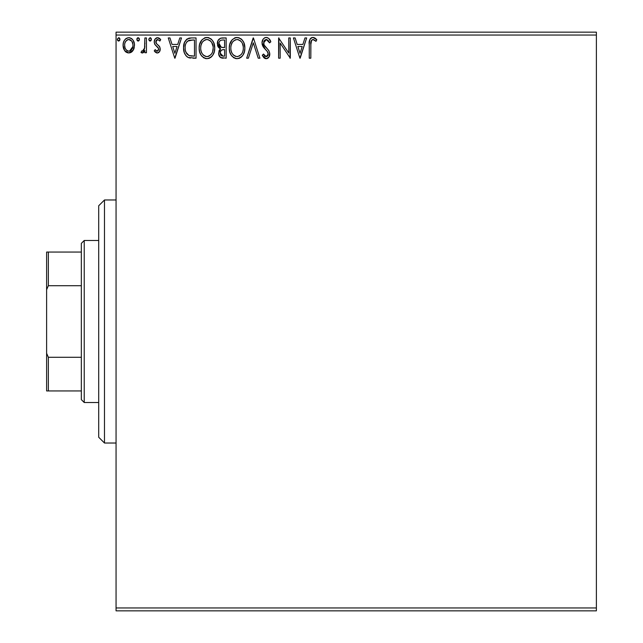 <?xml version="1.0" encoding="UTF-8"?>
<svg xmlns="http://www.w3.org/2000/svg" width="643" height="643" viewBox="0 0 643 643"><rect width="100%" height="100%" fill="white"/><g stroke="black" fill="none" stroke-linecap="round" stroke-linejoin="round"><path stroke-width="0.96" d="M116.061 610.85L596.382 610.85L116.061 610.85L116.061 35.044L596.382 35.044L596.382 607.957L116.061 607.957L116.061 610.85M132.988 50.548L134.146 48.04L134.419 43.981L133.109 40.276L131.293 38.379L128.785 37.68L126.269 38.379L124.461 40.276L123.4 42.687L123.094 45.991L123.906 49.35L125.385 51.544L127.531 52.83L130.039 52.83L132.185 51.536L132.988 50.548L134.5 45.299C134.54 41.096 132.635 38.556 128.785 37.68C124.935 38.556 123.03 41.096 123.07 45.299L124.589 50.556L128.785 52.999L133.35 49.961M144.884 37.937L146.443 37.937L144.884 37.937L144.53 48.498L143.67 50.451L142.65 51.159L141.733 50.918L140.994 52.493L143.1 52.766L144.884 50.556L144.884 52.742L146.443 52.742L146.443 37.937L146.443 52.742L146.443 37.937L144.884 37.937L144.643 47.992L142.433 51.183L141.733 50.918L140.994 52.493L142.175 52.999L144.884 50.556L144.884 52.742L146.443 52.742L144.884 52.742M157.238 52.999L159.504 51.705L160.179 48.53L159.335 46.248L156.161 43.29L155.911 41.048L157.696 39.496L159.834 41.056L160.726 39.681L159.376 38.258L157.519 37.68L155.035 39.11L154.232 41.956L154.931 44.552L158.548 48.49L158.556 49.873L157.792 50.982L156.514 51.022L155.148 49.624L154.232 50.893L155.51 52.292L157.238 52.999C159.255 52.581 160.244 51.287 160.203 49.117L159.705 46.835L156.161 43.29L155.791 41.875L157.696 39.496L159.834 41.056L160.726 39.681L157.519 37.68C155.317 38.146 154.216 39.577 154.232 41.956L154.746 44.238L158.274 47.847L158.644 49.19L157.141 51.183L155.148 49.624L154.232 50.893L157.238 52.999L158.13 52.847M189.564 38.066L191.333 37.937L186.976 39.086L184.493 42.567L183.577 47.807L184.252 52.525L185.956 55.732L188.15 57.46L196.043 58.192L196.043 37.937L191.333 37.937C185.931 38.676 183.343 41.964 183.577 47.807C183.343 51.962 184.871 55.177 188.15 57.46L196.043 58.192L196.043 37.937L196.043 58.192L192.972 58.192M222.116 37.937L226.159 37.937L220.573 38.186L217.985 40.646L217.519 45.291L218.467 47.341L220.533 48.86L219.07 50.789L218.692 54.149L220.485 57.516L226.159 58.192L226.159 37.937L226.159 58.192L226.159 37.937L222.116 37.937C218.95 38.427 217.358 40.34 217.334 43.684L220.533 48.86L218.636 53.176C218.66 56.367 220.211 58.039 223.298 58.192L222.462 58.151M248.375 58.192L246.679 58.192L253.165 37.937L246.679 58.192L248.375 58.192L253.302 42.824L258.221 58.192L259.917 58.192L253.43 37.937L259.917 58.192L253.43 37.937L246.679 58.192L248.375 58.192L253.302 42.824L258.221 58.192L259.917 58.192L258.221 58.192M288.747 37.937L288.747 53.007L278.62 37.937L278.62 58.192L280.171 58.192L280.171 43.089L290.298 58.192L290.298 37.937L288.747 37.937L290.298 37.937L288.747 37.937L288.747 53.007L278.62 37.937L278.62 58.192L280.171 58.192L280.171 43.089L290.298 58.192L290.298 37.937L289.977 58.192M310.818 44.721L311.622 40.179L313.511 39.577L315.994 41.313L316.79 39.753L315.126 38.154L312.964 37.415L311.333 37.824L309.918 39.392L309.275 43.161L309.259 58.192L310.818 58.192L310.818 44.721C310.344 42.237 311.067 40.493 312.98 39.496L315.994 41.313L316.79 39.753L312.964 37.415C309.87 38.467 308.632 40.839 309.259 44.512L309.259 58.192L310.818 58.192L310.89 42.374M304.967 37.937L306.663 37.937L300.168 58.192L306.663 37.937L304.967 37.937L302.885 44.431L297.195 44.431L295.113 37.937L293.417 37.937L299.911 58.192L306.663 37.937L304.967 37.937L302.885 44.431L297.195 44.431L295.113 37.937L293.417 37.937L299.911 58.192L293.417 37.937L295.113 37.937M266.274 37.415L264.442 37.929L263.083 39.271L261.998 42.896L263.003 46.497L267.287 51.456L268.171 53.361L267.729 55.796L266.644 56.584L264.844 56.078L263.477 54.036L262.256 55.282L263.759 57.573L266.17 58.714L268.919 57.131L269.738 53.184L268.67 50.403L264.064 44.914L263.791 41.538L264.699 40.155L266.387 39.496L268.404 40.726L269.562 42.872L270.824 41.843L268.605 38.291L266.274 37.415C263.453 38.033 262.031 39.866 261.998 42.896L265.366 49.439L267.287 51.456L268.227 54.068L266.186 56.632L263.477 54.036L262.256 55.282L266.17 58.714C268.605 58.183 269.819 56.608 269.787 53.988L268.991 50.901L264.064 44.914L263.558 42.928L266.387 39.496L269.562 42.872L270.824 41.843C270.148 39.368 268.629 37.897 266.274 37.415M244.862 47.976L243.834 42.655L241.864 39.617L238.842 37.672L235.242 37.68L232.236 39.665L229.704 44.455L229.278 48.072L229.704 51.713L231.15 55.073L233.682 57.709L236.246 58.65L238.963 58.425L241.406 56.97L243.046 54.952L244.428 51.593L244.862 47.976C244.935 42.205 242.331 38.693 237.042 37.415C231.769 38.733 229.181 42.285 229.278 48.072C229.173 53.916 231.81 57.46 237.163 58.714C242.411 57.331 244.975 53.755 244.862 47.976M214.738 47.976L213.709 42.655L211.74 39.617L208.718 37.672L205.125 37.68L202.111 39.665L199.579 44.455L199.153 48.072L199.587 51.713L201.034 55.073L203.558 57.709L206.13 58.65L208.838 58.425L211.282 56.97L212.921 54.952L214.304 51.593L214.738 47.976C214.81 42.205 212.206 38.693 206.925 37.415C201.645 38.733 199.057 42.285 199.153 48.072C199.057 53.916 201.685 57.46 207.046 58.714C212.286 57.331 214.85 53.755 214.738 47.976M179.807 37.937L181.503 37.937L175.009 58.192L181.503 37.937L179.807 37.937L177.725 44.431L172.035 44.431L169.953 37.937L168.257 37.937L174.751 58.192L181.503 37.937L179.807 37.937L177.725 44.431L172.035 44.431L169.953 37.937L168.257 37.937L174.751 58.192L168.257 37.937L169.953 37.937M151.378 39.368L151.049 38.25L150.076 37.68L148.798 39.07L149.104 40.485L150.076 41.056L151.057 40.477L151.378 39.368L150.076 37.68L148.782 39.368L150.076 41.056L151.378 39.368M139.435 39.368L139.105 38.25L138.132 37.68L136.855 39.07L137.152 40.485L138.132 41.056L139.113 40.477L139.435 39.368L138.132 37.68L136.838 39.368L138.132 41.056L139.435 39.368M119.96 39.368L119.63 38.25L118.658 37.68L117.38 39.07L117.677 40.485L118.658 41.056L119.63 40.477L119.96 39.368L118.658 37.68L117.364 39.368L118.658 41.056L119.96 39.368M596.382 32.15L116.061 32.15L116.061 607.957L596.382 607.957L596.382 610.85L596.382 35.044L116.061 35.044L116.061 32.15L596.382 32.15L596.382 35.044L596.382 32.15M310.818 58.192L309.259 58.192M309.275 43.161L309.259 43.837M309.661 40.003L310.256 38.813M310.28 38.781L310.85 38.17M310.874 38.146L311.831 37.599M312.402 37.455L312.964 37.415M313.559 37.471L315.126 38.154M316.79 39.753L315.994 41.313L315.054 40.509M314.805 40.316L312.594 39.544M311.26 40.742L310.987 41.594L311.26 40.742M310.963 41.739L310.907 42.205M315.038 40.501L315.528 40.895M316.404 39.319L316.01 38.901M300.048 53.305L297.862 46.505L302.218 46.505L300.048 53.305L297.862 46.505L302.218 46.505L300.048 53.305M280.171 58.192L278.62 58.192L278.974 37.937M266.708 37.447L267.335 37.583M270.824 41.843L269.562 42.872L269.055 41.771M266.982 39.593L266.081 39.512M265.213 39.802L264.715 40.147M264 41.056L263.791 41.53M263.791 41.538L263.686 43.925M263.694 43.957L264.064 44.914M264.619 45.798L264.964 46.264M265.254 46.626L265.736 47.188M265.929 47.397L266.652 48.153M267.199 48.707L267.713 49.27M269.779 54.398L269.586 55.603M269.578 55.644L268.927 57.123M268.412 57.741L267.954 58.127M267.472 58.417L266.692 58.666M265.495 58.634L264.844 58.392M264.289 58.055L263.767 57.581M262.256 55.282L263.477 54.036L263.855 54.719M264.594 55.812L265.077 56.271M265.238 56.367L266.419 56.616M267.062 56.423L268.075 55.113M268.123 54.952L268.211 53.715M267.986 52.686L267.014 51.135M267.657 51.995L266.829 50.934M264.723 48.755L263.517 47.293M263.509 47.277L262.923 46.36M263.003 46.497L262.272 44.777M262.248 44.713L262.079 43.933M262.055 41.948L262.014 42.422M262.674 39.954L263.075 39.287M263.1 39.247L263.694 38.54M264.442 37.929L265.318 37.543M265.342 37.535L265.76 37.455M270.494 41.064L270.124 40.308M263.96 54.896L263.477 54.036M267.102 58.569L267.938 58.135M244.75 49.8L244.621 50.676M244.428 51.577L244.195 52.38M243.954 53.08L242.54 55.716M242.532 55.724L241.937 56.439M241.406 56.97L240.595 57.613L241.406 56.97M239.646 58.159L238.963 58.433M236.254 58.65L235.37 58.473M234.189 57.999L233.706 57.717M232.268 56.512L230.548 53.996M230.073 52.895L229.704 51.705M229.302 48.989L229.302 47.156M229.382 46.224L229.471 45.597M230.532 42.189L232.219 39.681M234.574 37.929L236.102 37.487M240.675 38.564L241.848 39.601M241.889 39.641L242.966 41.039M243.842 42.679L244.203 43.62M244.637 45.372L244.75 46.135M242.974 41.056L241.864 39.617M231.134 41.112L230.54 42.173M242.749 51.649L243.086 50.323M241.366 54.293L241.029 54.695M237.95 56.552L237.098 56.632C232.846 55.563 230.757 52.71 230.837 48.08L230.917 49.543L230.837 48.08C230.741 43.402 232.822 40.541 237.098 39.496C241.31 40.549 243.375 43.378 243.303 47.984L243.223 46.529L243.303 47.984C243.4 52.63 241.326 55.515 237.098 56.632L237.468 56.624M231.85 52.822L232.581 54.044M231.167 50.934L230.917 49.543M231.906 52.943L231.183 50.982M232.943 54.51L233.755 55.322L232.943 54.51M234.96 39.979L235.651 39.713M231.183 45.131L232.3 42.454L233.819 40.718M232.726 41.835L231.761 43.467M230.917 46.609L231.175 45.163M242.966 45.114L242.837 44.656M242.411 43.531L243.223 46.529M240.956 41.305L241.816 42.438M237.822 39.544L238.529 39.705M243.279 48.715L243.215 49.447M222.325 58.135L220.967 57.79M220.485 57.516L219.247 56.005M218.901 55.121L218.692 54.165M218.652 53.666L218.636 53.176M219.078 50.765L219.295 50.299M219.665 49.728L220.027 49.302M219.802 48.49L219.15 48.048M218.098 46.786L217.8 46.175M217.334 43.684L217.35 43.161M218.218 40.212L218.499 39.786M222.808 58.183L223.298 58.192M219.207 45.34L218.893 43.684C219.038 41.2 220.348 39.979 222.824 40.011L224.608 40.011L224.608 47.542L221.337 47.309L223.82 47.542L221.337 47.309L218.917 43.25L218.974 44.576M220.87 55.338L220.219 53.723L220.477 51.512L221.69 50.009L223.812 49.624L222.599 49.712M220.34 51.954L220.187 53.136C220.268 50.781 221.473 49.607 223.812 49.624L224.608 49.624L224.608 56.118L222.992 56.118L220.187 53.136L220.822 55.274M222.116 56.029L221.522 55.828M220.79 47.084L220.059 46.577M218.974 42.8L219.472 41.506M219.231 41.972L219.014 42.631M220.332 54.293L220.219 53.723M220.187 53.136L220.203 52.718M220.477 51.512L221.12 50.451M223.812 49.624L224.608 49.624L224.608 56.118L222.992 56.118M214.633 49.8L214.505 50.676M214.296 51.601L214.079 52.38M213.83 53.08L212.415 55.716M212.407 55.724L211.82 56.431M211.282 56.97L210.47 57.613L211.282 56.97M209.522 58.159L208.838 58.433M206.13 58.65L205.246 58.473M204.064 57.999L203.582 57.717M202.143 56.512L201.05 55.097M199.949 52.895L199.579 51.705M199.185 48.989L199.185 47.156M199.258 46.224L199.346 45.597M200.407 42.189L202.095 39.681M204.45 37.929L205.977 37.487M207.842 37.479L208.702 37.672M208.718 37.672L207.826 37.479M210.55 38.564L211.724 39.601M213.717 42.679L214.079 43.62M214.521 45.372L214.633 46.135M201.01 41.112L200.415 42.173M206.098 39.569L206.604 39.504M209.722 40.332L211.692 42.438L213.098 46.529M212.624 51.649L213.179 47.984C213.275 52.63 211.209 55.515 206.974 56.632L206.242 56.576L206.974 56.632C202.722 55.563 200.64 52.71 200.712 48.08C200.616 43.402 202.698 40.541 206.974 39.496C211.185 40.549 213.251 43.378 213.179 47.984L212.962 50.323M211.242 54.293L209.096 56.11L207.343 56.624M201.725 52.822L202.457 54.044M200.712 48.08L200.793 46.609L200.712 48.08M201.05 50.934L200.793 49.543M201.789 52.943L201.058 50.982M202.818 54.51L203.638 55.322L202.818 54.51M204.844 39.979L205.527 39.713M201.058 45.131L202.183 42.454L203.694 40.718M202.601 41.835L201.637 43.467M212.841 45.114L212.712 44.656M212.286 43.531L211.692 42.438M210.832 41.305L209.714 40.332M207.705 39.544L208.412 39.705M207.826 56.552L208.436 56.391M208.806 56.246L210.904 54.695M190.505 58.063L189.396 57.878M189.323 57.862L188.745 57.701M187.523 57.114L186.968 56.721M184.533 53.289L184.316 52.718M184.26 52.541L184.019 51.713M184.011 51.673L183.802 50.652M183.689 49.824L183.633 49.238M183.577 47.807L183.665 46.031M186.237 39.729L187.451 38.773M188.56 38.299L189.5 38.082M186.462 53.305L185.94 52.284L188.978 55.547C186.213 53.803 184.935 51.223 185.136 47.815L185.176 48.956L185.136 47.815C184.935 44.64 186.108 42.213 188.64 40.533L187.724 41.072L192.804 40.011L189.653 40.236L194.483 40.011L194.483 56.118L188.978 55.547L186.775 53.779L185.522 51.046L185.94 52.284M186.349 42.639L187.724 41.072M186.623 42.229L187.161 41.57M190.071 55.861L189.516 55.732M192.329 56.094L191.188 56.013M185.297 45.685L185.465 44.849M174.88 53.305L172.702 46.505L177.058 46.505L174.88 53.305L172.702 46.505L177.058 46.505L174.88 53.305M156.755 52.943L156.321 52.798M155.236 52.059L154.818 51.633M154.232 50.893L155.148 49.624L155.542 50.17L155.148 49.624M156.82 51.135L157.479 51.135M157.792 50.982L158.556 49.873M158.628 49.527L158.62 48.836M158.459 48.217L157.792 47.228M157.149 46.65L156.715 46.32M154.746 44.238L154.513 43.7M154.232 41.956L154.264 42.542M154.674 39.753L155.035 39.119M157.133 37.704L156.297 37.953M158.291 37.768L160.083 38.837M160.726 39.681L159.641 40.766M157.696 39.496L157.278 39.553M156.538 39.987L155.911 41.048M155.887 41.12L156.506 43.732M155.791 41.875L155.992 42.96M159.528 46.537L159.938 47.381M160.179 48.53L160.203 49.117M160.051 50.459L159.697 51.376M158.548 52.646L159.126 52.171M151.306 39.946L150.647 40.895M150.229 41.039L149.787 41.015M150.229 37.688L150.631 37.833M151.057 38.258L151.282 38.709M143.847 52.187L143.349 52.613M143.092 52.766L142.416 52.983M142.175 52.999L140.994 52.493L141.733 50.918L142.65 51.159M141.733 50.918L142.433 51.183M144.394 48.997L144.828 46.095M144.884 43.933L144.884 42.912M144.788 46.73L144.643 47.992M144.217 49.487L143.67 50.451M139.362 39.946L138.623 40.935M138.277 41.039L137.843 41.015M136.911 38.781L137.337 38.025M137.578 37.833L138.277 37.688M139.057 38.186L139.338 38.709M132.201 51.52L131.22 52.316M126.341 52.308L125.835 51.954M124.589 50.556L124.967 51.07M123.882 49.31L123.456 48.161M123.432 48.064L123.159 46.714M123.094 45.999L123.07 45.299M123.151 43.973L123.247 43.362M123.408 42.671L123.609 42.028M123.89 41.337L124.469 40.268M125.24 39.247L125.915 38.636M126.269 38.387L128.126 37.72M129.114 37.688L130.079 37.849M131.702 38.668L132.458 39.392M133.109 40.276L133.599 41.152M133.656 41.281L134.17 42.671L133.656 41.265M134.138 48.056L133.664 49.358M133.615 49.447L133.398 49.873M132.482 39.424L131.293 38.379M125.055 47.904L124.629 45.283C124.557 42.149 125.94 40.22 128.785 39.496C131.622 40.22 133.013 42.157 132.94 45.283C133.005 48.426 131.622 50.395 128.785 51.183L128.785 51.183C125.948 50.395 124.565 48.426 124.629 45.283L124.686 46.272M128.785 39.496L127.804 39.641L129.757 39.641L128.785 39.496L131.694 41.096M131.968 41.506L132.884 44.303M132.884 46.288L131.96 49.093L130.65 50.572L128.785 51.183L129.765 51.022M128.287 51.143L126.205 49.889L125.168 48.201M127.418 39.794L125.602 41.506L127.812 39.641M131.035 40.372L130.384 39.914M129.589 51.078L132.836 46.65M119.887 39.946L118.947 41.015M118.36 41.007L117.814 40.654M118.802 37.688L119.212 37.833M119.582 38.186L119.879 38.781M117.436 39.946L117.677 40.485M239.839 40.332L240.932 41.289M242.202 52.959L241.84 53.602M239.847 55.732L239.22 56.11M235.651 56.407L233.755 55.322M223.193 47.534L222.566 47.51M222.261 47.478L221.642 47.389M219.866 46.384L219.231 45.396M218.893 43.684L218.917 43.25M219.954 40.871L220.919 40.252M222.824 40.011L224.608 40.011L224.608 47.542L223.82 47.542M200.793 46.609L201.058 45.163M212.077 52.959L211.724 53.602M205.535 56.407L203.638 55.322M192.804 40.011L194.483 40.011L194.483 56.118L193.463 56.118M185.522 51.046L185.313 50.09M188.889 40.437L189.653 40.236M124.629 45.283L124.686 44.303M124.863 43.33L125.602 41.506M129.757 39.641L130.642 40.075M132.715 47.26L131.96 49.093M127.804 51.022L126.928 50.564M104.487 443.027L98.7 437.24L98.7 205.76L104.487 199.973L116.061 199.973L104.487 199.973L104.487 443.027L116.061 443.027L104.487 443.027L104.487 199.973L98.7 205.76L98.7 437.24L104.487 443.027M81.34 357.291L81.34 399.624L84.233 402.518L84.233 240.482L81.34 243.375L81.34 357.291L81.34 243.375L84.233 240.482L84.233 402.518L98.7 402.518L84.233 402.518L81.34 399.624L81.34 357.291L48.354 357.291L46.617 353.32L46.617 289.68L48.354 285.709L81.34 285.709L48.354 285.709L48.354 252.056L46.617 252.056L46.617 289.68L46.617 252.056L48.354 252.056L48.354 285.709L46.617 289.68L46.617 390.944L81.34 390.944L48.354 390.944L48.354 357.291L48.354 390.944L46.617 390.944L46.617 353.32L48.354 357.291L81.34 357.291M98.7 240.482L84.233 240.482L98.7 240.482M81.34 252.056L48.354 252.056L81.34 252.056"/></g></svg>
